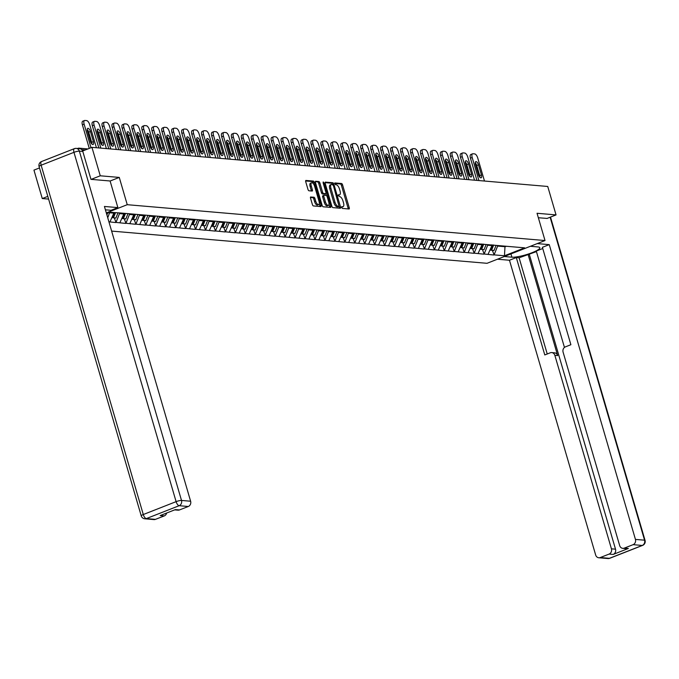 <?xml version="1.0" encoding="UTF-8"?>
<svg xmlns="http://www.w3.org/2000/svg" width="679" height="679" viewBox="0 0 679 679"><rect width="100%" height="100%" fill="white"/><g stroke="black" fill="none" stroke-linecap="round" stroke-linejoin="round"><path stroke-width="1.02" d="M341.656 207.494L342.36 208.428L349.006 208.996A1.35 0.577 68.6 0 0 349.133 208.979A1.35 0.577 68.6 0 0 349.261 207.774L342.555 184.832A1.35 0.577 68.6 0 0 341.554 183.508L334.815 182.948L335.426 184.722L336.283 184.79A4.329 1.842 68.6 0 1 339.483 189.042L340.043 190.952A4.329 1.842 68.6 0 1 339.619 194.805A4.329 1.842 68.6 0 1 339.228 194.865L338.286 194.797L338.193 195.645L339.755 196.647A4.329 1.842 68.6 0 1 342.946 200.899L343.506 202.809A4.329 1.842 68.6 0 1 343.082 206.662A4.329 1.842 68.6 0 1 342.7 206.713L341.749 206.654L341.656 207.494M310.787 196.952A1.35 0.577 68.6 0 0 310.668 196.969A1.35 0.577 68.6 0 0 310.532 198.175L312.416 204.617A1.35 0.577 68.6 0 0 313.418 205.941L320.802 206.577A1.35 0.577 68.6 0 0 320.929 206.56A1.35 0.577 68.6 0 0 321.057 205.355L314.352 182.413A1.35 0.577 68.6 0 0 313.35 181.081L305.966 180.453A1.35 0.577 68.6 0 0 305.839 180.47A1.35 0.577 68.6 0 0 305.711 181.666L307.986 189.449A1.35 0.577 68.6 0 0 308.979 190.774L312.145 191.045A1.35 0.577 68.6 0 0 312.264 191.028A1.35 0.577 68.6 0 0 312.399 189.823L311.271 185.97A3.616 1.536 68.6 0 1 311.627 182.744A3.616 1.536 68.6 0 1 314.615 186.258L319.037 201.357A3.616 1.536 68.6 0 1 318.68 204.583A3.616 1.536 68.6 0 1 315.684 201.069L314.946 198.557A1.35 0.577 68.6 0 0 313.953 197.224L310.566 197.046M119.266 177.423L100.263 175.793L91.945 147.351L547.741 186.47L556.05 214.912L537.047 213.274L545.016 240.544L127.245 204.693L119.266 177.423L110.108 181.021M331.887 206.289A1.35 0.577 68.6 0 0 332.888 207.613L340.272 208.249A1.35 0.577 68.6 0 0 340.4 208.232A1.35 0.577 68.6 0 0 340.527 207.027L333.822 184.085A1.35 0.577 68.6 0 0 332.82 182.753L325.436 182.125A1.35 0.577 68.6 0 0 325.309 182.133A1.35 0.577 68.6 0 0 325.182 183.338L331.887 206.289M330.537 207.409L323.153 206.781A1.35 0.577 68.6 0 1 322.152 205.448L315.446 182.507A1.35 0.577 68.6 0 1 315.574 181.301A1.35 0.577 68.6 0 1 315.701 181.285L318.858 181.556A1.35 0.577 68.6 0 1 319.86 182.889L322.576 192.191A1.35 0.577 68.6 0 0 323.577 193.515L325.674 193.702A1.35 0.577 68.6 0 0 325.793 193.685A1.35 0.577 68.6 0 0 325.928 192.48L323.094 182.787L323.187 181.947L323.976 182.863L330.792 206.187A1.35 0.577 68.6 0 1 330.665 207.392A1.35 0.577 68.6 0 1 330.537 207.409M106.314 212.909L127.245 204.693M111.628 231.089L487.021 263.308L545.016 240.544M106.493 213.537L109.803 212.238L120.514 212.994L524.646 247.843L504.463 255.762L494.1 254.871L497.834 245.543M492.385 250.347L494.1 254.871M493.752 255.007L484.152 254.022L487.887 244.686M482.438 249.49L484.152 254.022M483.804 254.158L474.197 253.165L477.931 243.829M472.491 248.641L474.197 253.165M473.849 253.301L464.249 252.308L467.984 242.98M462.535 247.784L464.249 252.308M463.901 252.444L454.302 251.459L458.036 242.123M452.587 246.927L454.302 251.459M453.954 251.595L444.346 250.602L448.081 241.274M442.64 246.078L444.346 250.602M443.998 250.738L434.399 249.745L438.133 240.417M432.684 245.221L434.399 249.745M434.051 249.889L424.451 248.896L428.186 239.56M422.737 244.372L424.451 248.896M424.103 249.032L414.496 248.039L418.239 238.711M412.79 243.515L414.496 248.039M414.148 248.174L404.548 247.19L408.283 237.854M402.834 242.658L404.548 247.19M404.2 247.326L394.601 246.333L398.335 237.005M392.886 241.809L394.601 246.333M394.253 246.469L384.645 245.475L388.388 236.148M382.939 240.952L384.645 245.475M384.297 245.611L374.698 244.627L378.432 235.29M372.983 240.094L374.698 244.627M374.35 244.763L364.75 243.769L368.485 234.442M363.036 239.246L364.75 243.769M364.402 243.905L354.794 242.921L358.537 233.584M353.088 238.388L354.794 242.921M354.446 243.057L344.847 242.064L348.582 232.727M343.133 237.54L344.847 242.064M344.499 242.199L334.9 241.206L338.634 231.879M333.185 236.682L334.9 241.206M334.552 241.342L324.944 240.358L328.687 231.021M323.238 235.825L324.944 240.358M324.596 240.493L314.997 239.5L318.731 230.173M313.282 234.976L314.997 239.5M314.649 239.636L305.049 238.652L308.784 229.315M303.335 234.119L305.049 238.652M304.701 238.787L295.093 237.794L298.836 228.458M293.387 233.27L295.093 237.794M294.745 237.93L285.146 236.937L288.881 227.609M283.432 232.413L285.146 236.937M284.798 237.073L275.199 236.088L278.933 226.752M273.484 231.556L275.199 236.088M274.851 236.224L265.243 235.231L268.986 225.903M263.537 230.707L265.243 235.231M264.895 235.367L255.296 234.374L259.03 225.046M253.581 229.85L255.296 234.374M254.948 234.518L245.348 233.525L249.083 224.189M243.634 229.001L245.348 233.525M245 233.661L235.392 232.668L239.135 223.34M233.686 228.144L235.392 232.668M235.044 232.804L225.445 231.819L229.179 222.483M223.731 227.287L225.445 231.819M225.097 231.955L215.498 230.962L219.232 221.634M213.783 226.438L215.498 230.962M215.15 231.098L205.55 230.105L209.285 220.777M203.836 225.581L205.55 230.105M205.202 230.24L195.594 229.256L199.329 219.92M193.888 224.724L195.594 229.256M195.246 229.392L185.647 228.399L189.382 219.071M183.933 223.875L185.647 228.399M185.299 228.534L175.7 227.55L179.434 218.214M173.985 223.018L175.7 227.55M175.352 227.686L165.744 226.693L169.478 217.356M164.038 222.169L165.744 226.693M165.396 226.828L155.797 225.835L159.531 216.508M154.082 221.312L155.797 225.835M155.449 225.971L145.849 224.987L149.584 215.65M144.135 220.454L145.849 224.987M145.501 225.122L135.893 224.129L139.628 214.802M134.187 219.606L135.893 224.129M135.545 224.265L125.946 223.272L129.681 213.944M124.232 218.748L125.946 223.272M125.598 223.416L115.999 222.423L119.733 213.087M114.284 217.9L115.999 222.423M115.651 222.559L108.92 221.812M107.732 217.772L109.786 212.247M109.947 212.799L113.834 213.13L113.673 212.569M109.939 221.906L113.834 213.13M119.894 213.656L123.79 213.987L123.57 213.257M119.886 222.754L123.79 213.987M129.85 214.505L133.738 214.844L133.525 214.106M129.833 223.612L133.738 214.844M139.798 215.362L143.685 215.693L143.473 214.963M139.789 224.46L143.685 215.693M149.745 216.219L153.641 216.55L153.42 215.812M149.736 225.318L153.641 216.55M159.701 217.068L163.588 217.407L163.376 216.669M159.684 226.175L163.588 217.407M169.648 217.925L173.535 218.256L173.323 217.526M169.64 227.024L173.535 218.256M179.595 218.774L183.491 219.113L183.271 218.375M179.587 227.881L183.491 219.113M189.543 219.631L193.439 219.962L193.226 219.232M189.534 228.738L193.439 219.962M199.499 220.488L203.386 220.819L203.174 220.089M199.49 229.587L203.386 220.819M209.446 221.337L213.342 221.677L213.121 220.938M209.438 230.444L213.342 221.677M219.393 222.194L223.289 222.525L223.077 221.795M219.385 231.293L223.289 222.525M229.349 223.043L233.237 223.383L233.024 222.644M229.341 232.15L233.237 223.383M239.297 223.9L243.192 224.231L242.972 223.501M239.288 233.007L243.192 224.231M249.244 224.757L253.14 225.088L252.928 224.359M249.235 233.856L253.14 225.088M259.2 225.606L263.087 225.946L262.875 225.207M259.191 234.713L263.087 225.946M269.147 226.463L273.034 226.794L272.822 226.065M269.139 235.562L273.034 226.794M279.094 227.321L282.99 227.652L282.778 226.913M279.086 236.419L282.99 227.652M289.05 228.169L292.938 228.5L292.725 227.771M289.042 237.277L292.938 228.5M298.998 229.027L302.885 229.358L302.673 228.628M298.989 238.125L302.885 229.358M308.945 229.875L312.841 230.215L312.62 229.477M308.937 238.983L312.841 230.215M318.901 230.733L322.788 231.064L322.576 230.334M318.884 239.831L322.788 231.064M328.848 231.59L332.735 231.921L332.523 231.183M328.84 240.689L332.735 231.921M338.796 232.439L342.691 232.778L342.471 232.04M338.787 241.546L342.691 232.778M348.751 233.296L352.639 233.627L352.426 232.897M348.734 242.395L352.639 233.627M358.699 234.145L362.586 234.484L362.374 233.746M358.69 243.252L362.586 234.484M368.646 235.002L372.542 235.333L372.321 234.603M368.638 244.109L372.542 235.333M378.602 235.859L382.489 236.19L382.277 235.46M378.585 244.958L382.489 236.19M388.549 236.708L392.437 237.047L392.224 236.309M388.541 245.815L392.437 237.047M398.497 237.565L402.392 237.896L402.172 237.166M398.488 246.664L402.392 237.896M408.452 238.414L412.34 238.753L412.128 238.015M408.435 247.521L412.34 238.753M418.4 239.271L422.287 239.602L422.075 238.872M418.391 248.378L422.287 239.602M428.347 240.128L432.243 240.459L432.022 239.729M428.339 249.227L432.243 240.459M438.303 240.977L442.19 241.317L441.978 240.578M438.286 250.084L442.19 241.317M448.25 241.834L452.138 242.165L451.925 241.435M448.242 250.933L452.138 242.165M458.198 242.692L462.093 243.023L461.873 242.284M458.189 251.79L462.093 243.023M468.154 243.54L472.041 243.871L471.829 243.141M468.137 252.647L472.041 243.871M478.101 244.398L481.988 244.729L481.776 243.999M478.092 253.496L481.988 244.729M488.048 245.246L491.944 245.586L491.723 244.847M488.04 254.353L491.944 245.586M498.004 246.104L505.176 246.723L506.322 246.265M505.015 246.154L504.463 255.762M546.951 218.485L556.05 214.912M47.81 196.375L42.268 198.548L33.95 170.115L39.492 167.942M100.263 175.793L91.156 179.366M91.945 147.351L82.651 151.001M80.054 148.735A2.062 1.825 -85.1 0 0 78.187 148.268L77.593 148.497M42.268 198.548L48.608 199.1M341.596 207.171A4.329 1.842 68.6 0 0 341.927 207.12L343.082 206.662M338.125 195.323A4.329 1.842 68.6 0 0 338.456 195.263L339.619 194.805M348.208 208.928A1.35 0.577 68.6 0 0 348.106 208.232L341.393 185.291A1.35 0.577 68.6 0 0 340.391 183.958L334.662 183.466M332.642 184.476A1.35 0.577 68.6 0 0 331.658 183.211L325.08 182.643M339.475 208.181A1.35 0.577 68.6 0 0 339.373 207.485L333.355 185.409L331.742 184.399A4.329 1.842 68.6 0 0 331.36 184.45A4.329 1.842 68.6 0 0 330.936 188.312L334.959 202.079A4.329 1.842 68.6 0 0 338.159 206.323L339.067 206.408L338.057 206.798M330.588 184.858A4.329 1.842 68.6 0 0 330.198 184.909A4.329 1.842 68.6 0 0 329.773 188.762L330.936 188.312M337.904 206.857L336.996 206.781A4.329 1.842 68.6 0 1 333.805 202.529L329.773 188.762M315.345 181.811L318.858 181.556M324.74 194.067A1.35 0.577 68.6 0 1 324.638 194.135A1.35 0.577 68.6 0 1 324.52 194.152L322.415 193.973A1.35 0.577 68.6 0 1 321.422 192.641L318.697 183.338A1.35 0.577 68.6 0 0 317.696 182.014M325.835 193.659L326.387 195.552M328.984 204.421L329.638 206.645L330.792 206.187M325.402 201.841A3.616 1.536 68.6 0 0 328.398 205.355A3.616 1.536 68.6 0 0 328.755 202.13L327.193 196.808A1.35 0.577 68.6 0 0 326.2 195.484L324.104 195.306A1.35 0.577 68.6 0 0 323.976 195.323A1.35 0.577 68.6 0 0 323.849 196.52L325.402 201.841L324.239 202.3A3.616 1.536 68.6 0 0 327.236 205.813L328.398 205.355M323.883 195.391L322.941 195.756A1.35 0.577 68.6 0 0 322.822 195.773A1.35 0.577 68.6 0 0 322.686 196.978L323.849 196.52M324.239 202.3L322.686 196.978M329.731 207.341A1.35 0.577 68.6 0 0 329.638 206.645M318.68 204.583L317.526 205.041A3.616 1.536 68.6 0 1 314.53 201.527L313.791 199.015A1.35 0.577 68.6 0 0 312.79 197.682L310.43 197.479M311.627 182.744L310.464 183.203A3.616 1.536 68.6 0 0 310.108 186.428L311.271 185.97M311.338 190.977A1.35 0.577 68.6 0 0 311.237 190.281L310.108 186.428M313.486 183.89L313.189 182.863A1.35 0.577 68.6 0 0 312.187 181.539L305.609 180.97M319.996 206.509A1.35 0.577 68.6 0 0 319.894 205.813L319.266 203.649M484.483 181.038L477.727 157.961A4.133 1.757 68.6 0 0 474.68 153.904L472.957 153.751A4.133 1.757 68.6 0 0 472.584 153.802A4.133 1.757 68.6 0 0 472.185 157.486L470.445 158.165L476.938 180.393M470.445 158.165A4.133 1.757 -111.4 0 1 470.844 154.489L472.584 153.802M475.249 162.799A3.234 1.375 -111.4 0 1 476.743 165.481L479.705 175.615A3.234 1.375 -111.4 0 1 479.951 177.355M472.185 157.486L478.933 180.563M481.445 174.927A3.234 1.375 -111.4 0 1 481.131 177.813A3.234 1.375 -111.4 0 1 478.449 174.673L475.487 164.539A3.234 1.375 -111.4 0 1 475.809 161.661A3.234 1.375 -111.4 0 1 478.483 164.802L481.445 174.927L479.705 175.615M493.692 245.017L491.562 250.271L494.015 250.483L496.086 245.391M490.849 249.923L491.562 250.271M492.869 244.949L490.73 250.203L489.915 250.135M474.528 180.19L467.78 157.112A4.133 1.757 68.6 0 0 464.725 153.047L463.01 152.902A4.133 1.757 68.6 0 0 462.637 152.953A4.133 1.757 68.6 0 0 462.229 156.628L460.489 157.316L466.991 179.545M460.489 157.316A4.133 1.757 -111.4 0 1 460.897 153.632L462.637 152.953M465.302 161.942A3.234 1.375 -111.4 0 1 466.796 164.632L469.758 174.758A3.234 1.375 -111.4 0 1 469.995 176.498M462.229 156.628L468.977 179.714M471.498 174.079A3.234 1.375 -111.4 0 1 471.184 176.956A3.234 1.375 -111.4 0 1 468.502 173.816L465.539 163.69A3.234 1.375 -111.4 0 1 465.853 160.804A3.234 1.375 -111.4 0 1 468.535 163.945L471.498 174.079L469.758 174.758M483.745 244.168L481.615 249.422L484.068 249.634L486.139 244.533M480.893 249.066L481.615 249.422M482.913 244.092L480.783 249.346L479.968 249.278M464.58 179.332L457.833 156.255A4.133 1.757 68.6 0 0 454.777 152.198L453.054 152.045A4.133 1.757 68.6 0 0 452.689 152.096A4.133 1.757 68.6 0 0 452.282 155.78L450.542 156.459L457.043 178.687M450.542 156.459A4.133 1.757 -111.4 0 1 450.949 152.783L452.689 152.096M455.346 161.093A3.234 1.375 -111.4 0 1 456.848 163.775L459.81 173.9A3.234 1.375 -111.4 0 1 460.048 175.649M452.282 155.78L459.029 178.857M461.55 173.221A3.234 1.375 -111.4 0 1 461.228 176.107A3.234 1.375 -111.4 0 1 458.554 172.967L455.592 162.833A3.234 1.375 -111.4 0 1 455.906 159.947A3.234 1.375 -111.4 0 1 458.588 163.096L461.55 173.221L459.81 173.9M473.798 243.311L471.659 248.565L474.12 248.777L476.183 243.685M470.946 248.208L471.659 248.565M472.966 243.243L470.836 248.497L470.012 248.429M454.633 178.484L447.877 155.398A4.133 1.757 68.6 0 0 444.83 151.341L443.107 151.196A4.133 1.757 68.6 0 0 442.733 151.239A4.133 1.757 68.6 0 0 442.335 154.922L440.595 155.61L447.088 177.83M440.595 155.61A4.133 1.757 -111.4 0 1 440.994 151.926L442.733 151.239M445.399 160.236A3.234 1.375 -111.4 0 1 446.892 162.918L449.854 173.052A3.234 1.375 -111.4 0 1 450.101 174.792M442.335 154.922L449.082 178M451.594 172.364A3.234 1.375 -111.4 0 1 451.28 175.25A3.234 1.375 -111.4 0 1 448.598 172.11L445.636 161.984A3.234 1.375 -111.4 0 1 445.959 159.098A3.234 1.375 -111.4 0 1 448.632 162.239L451.594 172.364L449.854 173.052M463.842 242.454L461.712 247.716L464.164 247.92L466.235 242.827M460.999 247.36L461.712 247.716M463.019 242.386L460.88 247.64L460.065 247.572M444.677 177.626L437.93 154.549A4.133 1.757 68.6 0 0 434.874 150.483L433.16 150.339A4.133 1.757 68.6 0 0 432.786 150.39A4.133 1.757 68.6 0 0 432.379 154.074L430.639 154.753L437.14 176.981M430.639 154.753A4.133 1.757 -111.4 0 1 431.046 151.069L432.786 150.39M435.451 159.387A3.234 1.375 -111.4 0 1 436.945 162.069L439.907 172.194A3.234 1.375 -111.4 0 1 440.145 173.943M432.379 154.074L439.126 177.151M441.647 171.515A3.234 1.375 -111.4 0 1 441.333 174.393A3.234 1.375 -111.4 0 1 438.651 171.252L435.689 161.127A3.234 1.375 -111.4 0 1 436.003 158.241A3.234 1.375 -111.4 0 1 438.685 161.381L441.647 171.515L439.907 172.194M453.895 241.605L451.764 246.859L454.217 247.071L456.288 241.97M451.043 246.502L451.764 246.859M453.063 241.529L450.932 246.791L450.118 246.715M434.73 176.769L427.982 153.692A4.133 1.757 68.6 0 0 424.927 149.635L423.204 149.482A4.133 1.757 68.6 0 0 422.839 149.533A4.133 1.757 68.6 0 0 422.431 153.216L420.691 153.895L427.193 176.124M420.691 153.895A4.133 1.757 -111.4 0 1 421.099 150.22L422.839 149.533M425.495 158.53A3.234 1.375 -111.4 0 1 426.998 161.212L429.96 171.346A3.234 1.375 -111.4 0 1 430.197 173.086M422.431 153.216L429.179 176.294M431.7 170.658A3.234 1.375 -111.4 0 1 431.377 173.544A3.234 1.375 -111.4 0 1 428.704 170.404L425.741 160.269A3.234 1.375 -111.4 0 1 426.056 157.392A3.234 1.375 -111.4 0 1 428.738 160.533L431.7 170.658L429.96 171.346M443.947 240.748L441.808 246.002L444.27 246.214L446.332 241.121M441.095 245.654L441.808 246.002M443.115 240.68L440.985 245.934L440.162 245.866M530.392 246.29L538.006 246.944A15.49 2.894 163.7 0 1 539.822 247.716A15.49 2.894 163.7 0 1 529.051 253.802A15.49 2.894 163.7 0 1 511.907 257.18L504.293 256.526M497.452 259.217L509.462 260.244L516.303 257.562L544.787 354.947L550.236 352.808A4.133 3.658 -85.1 0 1 551.73 352.588A4.133 3.658 -85.1 0 1 554.853 355.338L611.431 548.827L615.514 549.175A4.133 3.658 94.9 0 1 613.171 554.437L628.372 548.471A4.133 3.658 94.9 0 1 626.878 548.691L622.796 548.343A4.133 3.658 -85.1 0 0 624.29 548.123L633.1 544.66A4.133 3.658 -85.1 0 0 635.442 539.406L644.566 540.187L550.126 217.238M536.435 251.612L519.112 257.799L516.303 257.562M542.759 248.522L536.274 251.06L564.453 347.427M622.796 548.343A4.133 3.658 -85.1 0 1 619.672 545.593L563.086 352.112A4.133 3.658 -85.1 0 1 565.429 346.85L570.886 344.711L542.402 247.317L549.243 244.635L635.442 539.406M537.242 243.6L549.243 244.635M509.462 260.244L595.661 555.015A4.133 3.658 -85.1 0 0 598.785 557.765A4.133 3.658 -85.1 0 0 600.278 557.544L609.088 554.089A4.133 3.658 -85.1 0 0 611.431 548.827M547.113 218.417L538.354 217.747M528.041 254.294L557.663 355.584L554.853 355.338M529.314 254.404L615.514 549.175M519.112 257.799L547.24 353.988M551.73 352.588L554.531 352.834A4.133 3.658 94.9 0 1 557.663 355.584M105.406 209.811L111.042 210.295L117.883 207.613L104.43 206.458L190.621 501.229A4.133 3.658 94.9 0 1 188.287 506.492L179.468 509.946A4.133 3.658 94.9 0 1 177.974 510.167L174.656 509.887M82.804 151.434L79.358 151.137A4.133 3.658 -85.1 0 0 76.235 148.387L79.672 148.676A4.133 3.658 94.9 0 1 82.804 151.434L90.969 179.349L110.1 180.987L117.883 207.613M166.669 513.018A4.133 3.658 94.9 0 1 164.276 515.913L155.457 519.367A4.133 3.658 94.9 0 1 153.963 519.588L144.848 518.807A4.133 3.658 -85.1 0 0 146.333 518.586L155.457 519.367M179.468 509.946L175.386 509.598L160.193 515.565L164.276 515.913M424.782 175.92L418.026 152.834A4.133 1.757 68.6 0 0 414.979 148.777L413.256 148.633A4.133 1.757 68.6 0 0 412.883 148.684A4.133 1.757 68.6 0 0 412.484 152.359L410.744 153.047L417.237 175.275M410.744 153.047A4.133 1.757 -111.4 0 1 411.143 149.363L412.883 148.684M415.548 157.672A3.234 1.375 -111.4 0 1 417.05 160.363L420.004 170.488A3.234 1.375 -111.4 0 1 420.25 172.228M412.484 152.359L419.232 175.445M421.744 169.801A3.234 1.375 -111.4 0 1 421.43 172.687A3.234 1.375 -111.4 0 1 418.748 169.546L415.786 159.421A3.234 1.375 -111.4 0 1 416.108 156.535A3.234 1.375 -111.4 0 1 418.79 159.675L421.744 169.801L420.004 170.488M433.991 239.891L431.861 245.153L434.314 245.365L436.385 240.264M431.148 244.796L431.861 245.153M433.168 239.823L431.029 245.077L430.214 245.009M414.827 175.063L408.079 151.986A4.133 1.757 68.6 0 0 405.024 147.929L403.309 147.776A4.133 1.757 68.6 0 0 402.936 147.827A4.133 1.757 68.6 0 0 402.528 151.51L400.788 152.189L407.29 174.418M400.788 152.189A4.133 1.757 -111.4 0 1 401.196 148.506L402.936 147.827M405.601 156.824A3.234 1.375 -111.4 0 1 407.094 159.506L410.057 169.631A3.234 1.375 -111.4 0 1 410.294 171.38M402.528 151.51L409.284 174.588M411.797 168.952A3.234 1.375 -111.4 0 1 411.482 171.838A3.234 1.375 -111.4 0 1 408.8 168.698L405.838 158.563A3.234 1.375 -111.4 0 1 406.152 155.678A3.234 1.375 -111.4 0 1 408.834 158.818L411.797 168.952L410.057 169.631M424.044 239.042L421.914 244.296L424.367 244.508L426.437 239.415M421.192 243.939L421.914 244.296M423.212 238.966L421.082 244.228L420.267 244.16M404.879 174.214L398.132 151.128A4.133 1.757 68.6 0 0 395.076 147.071L393.353 146.927A4.133 1.757 68.6 0 0 392.988 146.97A4.133 1.757 68.6 0 0 392.581 150.653L390.841 151.341L397.342 173.561M390.841 151.341A4.133 1.757 -111.4 0 1 391.248 147.657L392.988 146.97M395.645 155.966A3.234 1.375 -111.4 0 1 397.147 158.648L400.109 168.782A3.234 1.375 -111.4 0 1 400.347 170.522M392.581 150.653L399.328 173.731M401.849 168.095A3.234 1.375 -111.4 0 1 401.535 170.981A3.234 1.375 -111.4 0 1 398.853 167.84L395.891 157.715A3.234 1.375 -111.4 0 1 396.205 154.829A3.234 1.375 -111.4 0 1 398.887 157.969L401.849 168.095L400.109 168.782M414.097 238.185L411.958 243.447L414.419 243.651L416.482 238.558M411.245 243.09L411.958 243.447M413.265 238.117L411.135 243.371L410.311 243.303M394.932 173.357L388.176 150.28A4.133 1.757 68.6 0 0 385.129 146.214L383.406 146.07A4.133 1.757 68.6 0 0 383.032 146.121A4.133 1.757 68.6 0 0 382.633 149.804L380.894 150.483L387.386 172.712M380.894 150.483A4.133 1.757 -111.4 0 1 381.292 146.8L383.032 146.121M385.697 155.118A3.234 1.375 -111.4 0 1 387.2 157.8L390.162 167.925A3.234 1.375 -111.4 0 1 390.4 169.674M382.633 149.804L389.381 172.882M391.902 167.246A3.234 1.375 -111.4 0 1 391.579 170.123A3.234 1.375 -111.4 0 1 388.897 166.983L385.935 156.857A3.234 1.375 -111.4 0 1 386.258 153.972A3.234 1.375 -111.4 0 1 388.94 157.112L391.902 167.246L390.162 167.925M404.141 237.336L402.01 242.59L404.463 242.802L406.534 237.701M401.297 242.233L402.01 242.59M403.318 237.26L401.179 242.522L400.364 242.445M384.976 172.5L378.228 149.422A4.133 1.757 68.6 0 0 375.181 145.365L373.458 145.213A4.133 1.757 68.6 0 0 373.085 145.264A4.133 1.757 68.6 0 0 372.678 148.947L370.938 149.626L377.439 171.855M370.938 149.626A4.133 1.757 -111.4 0 1 371.345 145.951L373.085 145.264M375.75 154.26A3.234 1.375 -111.4 0 1 377.244 156.942L380.206 167.068A3.234 1.375 -111.4 0 1 380.444 168.816M372.678 148.947L379.434 172.025M381.946 166.389A3.234 1.375 -111.4 0 1 381.632 169.275A3.234 1.375 -111.4 0 1 378.95 166.134L375.988 156A3.234 1.375 -111.4 0 1 376.302 153.123A3.234 1.375 -111.4 0 1 378.984 156.263L381.946 166.389L380.206 167.068M394.193 236.479L392.063 241.732L394.516 241.945L396.587 236.852M391.342 241.384L392.063 241.732M393.362 236.411L391.231 241.665L390.417 241.597M375.029 171.651L368.281 148.565A4.133 1.757 68.6 0 0 365.226 144.508L363.503 144.364A4.133 1.757 68.6 0 0 363.138 144.415A4.133 1.757 68.6 0 0 362.73 148.09L360.99 148.777L367.492 170.998M360.99 148.777A4.133 1.757 -111.4 0 1 361.398 145.094L363.138 144.415M365.794 153.403A3.234 1.375 -111.4 0 1 367.297 156.085L370.259 166.219A3.234 1.375 -111.4 0 1 370.496 167.959M362.73 148.09L369.478 171.176M371.999 165.532A3.234 1.375 -111.4 0 1 371.685 168.417A3.234 1.375 -111.4 0 1 369.003 165.277L366.04 155.151A3.234 1.375 -111.4 0 1 366.354 152.266A3.234 1.375 -111.4 0 1 369.036 155.406L371.999 165.532L370.259 166.219M384.246 235.621L382.107 240.884L384.569 241.096L386.631 235.995M381.394 240.527L382.107 240.884M383.414 235.554L381.284 240.807L380.469 240.739M365.081 170.794L358.334 147.716A4.133 1.757 68.6 0 0 355.278 143.651L353.555 143.507A4.133 1.757 68.6 0 0 353.182 143.558A4.133 1.757 68.6 0 0 352.783 147.241L351.043 147.92L357.536 170.149M351.043 147.92A4.133 1.757 -111.4 0 1 351.442 144.237L353.182 143.558M355.847 152.554A3.234 1.375 -111.4 0 1 357.349 155.236L360.311 165.362A3.234 1.375 -111.4 0 1 360.549 167.11M352.783 147.241L359.531 170.319M362.051 164.683A3.234 1.375 -111.4 0 1 361.729 167.569A3.234 1.375 -111.4 0 1 359.047 164.42L356.085 154.294A3.234 1.375 -111.4 0 1 356.407 151.409A3.234 1.375 -111.4 0 1 359.089 154.549L362.051 164.683L360.311 165.362M374.29 234.773L372.16 240.026L374.613 240.239L376.684 235.146M371.447 239.67L372.16 240.026M373.467 234.696L371.328 239.959L370.513 239.882M355.125 169.937L348.378 146.859A4.133 1.757 68.6 0 0 345.331 142.802L343.608 142.649A4.133 1.757 68.6 0 0 343.234 142.7A4.133 1.757 68.6 0 0 342.827 146.384L341.087 147.071L347.589 169.292M341.087 147.071A4.133 1.757 -111.4 0 1 341.495 143.388L343.234 142.7M345.9 151.697A3.234 1.375 -111.4 0 1 347.393 154.379L350.356 164.513A3.234 1.375 -111.4 0 1 350.593 166.253M342.827 146.384L349.583 169.461M352.095 163.826A3.234 1.375 -111.4 0 1 351.781 166.711A3.234 1.375 -111.4 0 1 349.099 163.571L346.137 153.446A3.234 1.375 -111.4 0 1 346.451 150.56A3.234 1.375 -111.4 0 1 349.133 153.7L352.095 163.826L350.356 164.513M364.343 233.916L362.213 239.178L364.665 239.381L366.736 234.289M361.5 238.821L362.213 239.178M363.511 233.848L361.381 239.101L360.566 239.033M345.178 169.088L338.431 146.01A4.133 1.757 68.6 0 0 335.375 141.945L333.652 141.801A4.133 1.757 68.6 0 0 333.287 141.852A4.133 1.757 68.6 0 0 332.88 145.527L331.14 146.214L337.641 168.443M331.14 146.214A4.133 1.757 -111.4 0 1 331.547 142.531L333.287 141.852M335.944 150.84A3.234 1.375 -111.4 0 1 337.446 153.53L340.408 163.656A3.234 1.375 -111.4 0 1 340.646 165.396M332.88 145.527L339.627 168.613M342.148 162.977A3.234 1.375 -111.4 0 1 341.834 165.854A3.234 1.375 -111.4 0 1 339.152 162.714L336.19 152.588A3.234 1.375 -111.4 0 1 336.504 149.703A3.234 1.375 -111.4 0 1 339.186 152.843L342.148 162.977L340.408 163.656M354.396 233.067L352.257 238.321L354.718 238.533L356.781 233.432M351.544 237.964L352.257 238.321M353.564 232.99L351.433 238.253L350.619 238.176M335.231 168.231L328.483 145.153A4.133 1.757 68.6 0 0 325.428 141.096L323.705 140.943A4.133 1.757 68.6 0 0 323.331 140.994A4.133 1.757 68.6 0 0 322.932 144.678L321.192 145.357L327.694 167.586M321.192 145.357A4.133 1.757 -111.4 0 1 321.591 141.682L323.331 140.994M325.996 149.991A3.234 1.375 -111.4 0 1 327.499 152.673L330.461 162.799A3.234 1.375 -111.4 0 1 330.698 164.547M322.932 144.678L329.68 167.755M332.201 162.12A3.234 1.375 -111.4 0 1 331.878 165.005A3.234 1.375 -111.4 0 1 329.196 161.865L326.234 151.731A3.234 1.375 -111.4 0 1 326.557 148.854A3.234 1.375 -111.4 0 1 329.239 151.994L332.201 162.12L330.461 162.799M344.44 232.21L342.309 237.463L344.762 237.675L346.833 232.583M341.596 237.107L342.309 237.463M343.616 232.142L341.478 237.395L340.663 237.327M325.275 167.382L318.527 144.296A4.133 1.757 68.6 0 0 315.48 140.239L313.757 140.095A4.133 1.757 68.6 0 0 313.384 140.137A4.133 1.757 68.6 0 0 312.977 143.821L311.237 144.508L317.738 166.728M311.237 144.508A4.133 1.757 -111.4 0 1 311.644 140.825L313.384 140.137M316.049 149.134A3.234 1.375 -111.4 0 1 317.543 151.816L320.505 161.95A3.234 1.375 -111.4 0 1 320.751 163.69M312.977 143.821L319.733 166.907M322.245 161.262A3.234 1.375 -111.4 0 1 321.931 164.148A3.234 1.375 -111.4 0 1 319.249 161.008L316.287 150.882A3.234 1.375 -111.4 0 1 316.601 147.997A3.234 1.375 -111.4 0 1 319.283 151.137L322.245 161.262L320.505 161.95M334.492 231.352L332.362 236.615L334.815 236.827L336.886 231.726M331.649 236.258L332.362 236.615M333.661 231.284L331.53 236.538L330.715 236.47M315.328 166.525L308.58 143.447A4.133 1.757 68.6 0 0 305.525 139.382L303.802 139.237A4.133 1.757 68.6 0 0 303.437 139.288A4.133 1.757 68.6 0 0 303.029 142.972L301.289 143.651L307.791 165.88M301.289 143.651A4.133 1.757 -111.4 0 1 301.697 139.967L303.437 139.288M306.093 148.285A3.234 1.375 -111.4 0 1 307.595 150.967L310.558 161.093A3.234 1.375 -111.4 0 1 310.795 162.841M303.029 142.972L309.777 166.049M312.298 160.414A3.234 1.375 -111.4 0 1 311.984 163.299A3.234 1.375 -111.4 0 1 309.301 160.151L306.339 150.025A3.234 1.375 -111.4 0 1 306.653 147.139A3.234 1.375 -111.4 0 1 309.335 150.28L312.298 160.414L310.558 161.093M324.545 230.504L322.406 235.757L324.868 235.969L326.93 230.877M321.693 235.401L322.406 235.757M323.713 230.427L321.583 235.689L320.768 235.613M305.38 165.668L298.633 142.59A4.133 1.757 68.6 0 0 295.577 138.533L293.854 138.38A4.133 1.757 68.6 0 0 293.481 138.431A4.133 1.757 68.6 0 0 293.082 142.115L291.342 142.794L297.843 165.022M291.342 142.794A4.133 1.757 -111.4 0 1 291.741 139.119L293.481 138.431M296.146 147.428A3.234 1.375 -111.4 0 1 297.648 150.11L300.61 160.244A3.234 1.375 -111.4 0 1 300.848 161.984M293.082 142.115L299.829 165.192M302.35 159.557A3.234 1.375 -111.4 0 1 302.028 162.442A3.234 1.375 -111.4 0 1 299.346 159.302L296.383 149.168A3.234 1.375 -111.4 0 1 296.706 146.291A3.234 1.375 -111.4 0 1 299.388 149.431L302.35 159.557L300.61 160.244M314.589 229.646L312.459 234.9L314.912 235.112L316.983 230.02M311.746 234.552L312.459 234.9M313.766 229.578L311.627 234.832L310.812 234.764M295.424 164.819L288.677 141.741A4.133 1.757 68.6 0 0 285.63 137.676L283.907 137.531A4.133 1.757 68.6 0 0 283.533 137.582A4.133 1.757 68.6 0 0 283.126 141.257L281.386 141.945L287.888 164.174M281.386 141.945A4.133 1.757 -111.4 0 1 281.793 138.261L283.533 137.582M286.198 146.571A3.234 1.375 -111.4 0 1 287.692 149.261L290.654 159.387A3.234 1.375 -111.4 0 1 290.901 161.127M283.126 141.257L289.882 164.343M292.394 158.708A3.234 1.375 -111.4 0 1 292.08 161.585A3.234 1.375 -111.4 0 1 289.398 158.445L286.436 148.319A3.234 1.375 -111.4 0 1 286.75 145.433A3.234 1.375 -111.4 0 1 289.432 148.574L292.394 158.708L290.654 159.387M304.642 228.798L302.511 234.051L304.964 234.263L307.035 229.162M301.799 233.695L302.511 234.051M303.81 228.721L301.68 233.975L300.865 233.907M285.477 163.962L278.729 140.884A4.133 1.757 68.6 0 0 275.674 136.827L273.951 136.674A4.133 1.757 68.6 0 0 273.586 136.725A4.133 1.757 68.6 0 0 273.179 140.409L271.439 141.088L277.94 163.316M271.439 141.088A4.133 1.757 -111.4 0 1 271.846 137.404L273.586 136.725M276.251 145.722A3.234 1.375 -111.4 0 1 277.745 148.404L280.707 158.53A3.234 1.375 -111.4 0 1 280.945 160.278M273.179 140.409L279.926 163.486M282.447 157.851A3.234 1.375 -111.4 0 1 282.133 160.736A3.234 1.375 -111.4 0 1 279.451 157.596L276.489 147.462A3.234 1.375 -111.4 0 1 276.803 144.576A3.234 1.375 -111.4 0 1 279.485 147.725L282.447 157.851L280.707 158.53M294.694 227.94L292.556 233.194L295.017 233.406L297.079 228.314M291.843 232.838L292.556 233.194M293.863 227.872L291.732 233.126L290.918 233.058M275.53 163.113L268.782 140.027A4.133 1.757 68.6 0 0 265.727 135.97L264.004 135.825A4.133 1.757 68.6 0 0 263.63 135.868A4.133 1.757 68.6 0 0 263.231 139.551L261.491 140.239L267.993 162.459M261.491 140.239A4.133 1.757 -111.4 0 1 261.89 136.555L263.63 135.868M266.295 144.865A3.234 1.375 -111.4 0 1 267.798 147.547L270.76 157.681A3.234 1.375 -111.4 0 1 270.997 159.421M263.231 139.551L269.979 162.629M272.5 156.993A3.234 1.375 -111.4 0 1 272.177 159.879A3.234 1.375 -111.4 0 1 269.495 156.739L266.533 146.613A3.234 1.375 -111.4 0 1 266.855 143.727A3.234 1.375 -111.4 0 1 269.538 146.868L272.5 156.993L270.76 157.681M284.739 227.083L282.608 232.345L285.061 232.549L287.132 227.457M281.895 231.989L282.608 232.345M283.915 227.015L281.777 232.269L280.962 232.201M265.574 162.256L258.826 139.178A4.133 1.757 68.6 0 0 255.779 135.113L254.056 134.968A4.133 1.757 68.6 0 0 253.683 135.019A4.133 1.757 68.6 0 0 253.275 138.703L251.536 139.382L258.037 161.61M251.536 139.382A4.133 1.757 -111.4 0 1 251.943 135.698L253.683 135.019M256.348 144.016A3.234 1.375 -111.4 0 1 257.842 146.698L260.804 156.824A3.234 1.375 -111.4 0 1 261.05 158.572M253.275 138.703L260.032 161.78M262.544 156.145A3.234 1.375 -111.4 0 1 262.23 159.022A3.234 1.375 -111.4 0 1 259.548 155.881L256.586 145.756A3.234 1.375 -111.4 0 1 256.9 142.87A3.234 1.375 -111.4 0 1 259.582 146.01L262.544 156.145L260.804 156.824M274.791 226.234L272.661 231.488L275.114 231.7L277.185 226.599M271.948 231.132L272.661 231.488M273.96 226.158L271.829 231.42L271.014 231.344M255.627 161.398L248.879 138.321A4.133 1.757 68.6 0 0 245.823 134.264L244.101 134.111A4.133 1.757 68.6 0 0 243.736 134.162A4.133 1.757 68.6 0 0 243.328 137.845L241.588 138.524L248.09 160.753M241.588 138.524A4.133 1.757 -111.4 0 1 241.996 134.849L243.736 134.162M246.401 143.159A3.234 1.375 -111.4 0 1 247.894 145.841L250.857 155.975A3.234 1.375 -111.4 0 1 251.094 157.715M243.328 137.845L250.076 160.923M252.596 155.287A3.234 1.375 -111.4 0 1 252.282 158.173A3.234 1.375 -111.4 0 1 249.6 155.033L246.638 144.899A3.234 1.375 -111.4 0 1 246.952 142.021A3.234 1.375 -111.4 0 1 249.634 145.162L252.596 155.287L250.857 155.975M264.844 225.377L262.705 230.631L265.166 230.843L267.229 225.751M261.992 230.283L262.705 230.631M264.012 225.309L261.882 230.563L261.067 230.495M245.679 160.55L238.932 137.464A4.133 1.757 68.6 0 0 235.876 133.407L234.153 133.262A4.133 1.757 68.6 0 0 233.78 133.313A4.133 1.757 68.6 0 0 233.381 136.988L231.641 137.676L238.142 159.905M231.641 137.676A4.133 1.757 -111.4 0 1 232.04 133.992L233.78 133.313M236.445 142.301A3.234 1.375 -111.4 0 1 237.947 144.992L240.909 155.118A3.234 1.375 -111.4 0 1 241.147 156.857M233.381 136.988L240.128 160.074M242.649 154.43A3.234 1.375 -111.4 0 1 242.327 157.316A3.234 1.375 -111.4 0 1 239.645 154.175L236.682 144.05A3.234 1.375 -111.4 0 1 237.005 141.164A3.234 1.375 -111.4 0 1 239.687 144.304L242.649 154.43L240.909 155.118M254.888 224.52L252.758 229.782L255.211 229.994L257.282 224.893M252.045 229.426L252.758 229.782M254.065 224.452L251.926 229.706L251.111 229.638M235.723 159.692L228.976 136.615A4.133 1.757 68.6 0 0 225.929 132.558L224.206 132.405A4.133 1.757 68.6 0 0 223.832 132.456A4.133 1.757 68.6 0 0 223.433 136.139L221.694 136.819L228.186 159.047M221.694 136.819A4.133 1.757 -111.4 0 1 222.092 133.135L223.832 132.456M226.497 141.453A3.234 1.375 -111.4 0 1 227.991 144.135L230.953 154.26A3.234 1.375 -111.4 0 1 231.199 156.009M223.433 136.139L230.181 159.217M232.693 153.581A3.234 1.375 -111.4 0 1 232.379 156.467A3.234 1.375 -111.4 0 1 229.697 153.327L226.735 143.193A3.234 1.375 -111.4 0 1 227.049 140.307A3.234 1.375 -111.4 0 1 229.731 143.447L232.693 153.581L230.953 154.26M244.941 223.671L242.81 228.925L245.263 229.137L247.334 224.045M242.097 228.568L242.81 228.925M244.109 223.595L241.979 228.857L241.164 228.789M225.776 158.844L219.028 135.758A4.133 1.757 68.6 0 0 215.973 131.701L214.25 131.556A4.133 1.757 68.6 0 0 213.885 131.599A4.133 1.757 68.6 0 0 213.478 135.282L211.738 135.97L218.239 158.19M211.738 135.97A4.133 1.757 -111.4 0 1 212.145 132.286L213.885 131.599M216.55 140.595A3.234 1.375 -111.4 0 1 218.044 143.277L221.006 153.412A3.234 1.375 -111.4 0 1 221.244 155.151M213.478 135.282L220.225 158.36M222.746 152.724A3.234 1.375 -111.4 0 1 222.432 155.61A3.234 1.375 -111.4 0 1 219.75 152.469L216.788 142.344A3.234 1.375 -111.4 0 1 217.102 139.458A3.234 1.375 -111.4 0 1 219.784 142.598L222.746 152.724L221.006 153.412M234.993 222.814L232.855 228.076L235.316 228.28L237.378 223.187M232.142 227.72L232.855 228.076M234.162 222.746L232.031 228L231.216 227.932M215.829 157.986L209.081 134.909A4.133 1.757 68.6 0 0 206.026 130.843L204.303 130.699A4.133 1.757 68.6 0 0 203.929 130.75A4.133 1.757 68.6 0 0 203.53 134.434L201.79 135.113L208.292 157.341M201.79 135.113A4.133 1.757 -111.4 0 1 202.198 131.429L203.929 130.75M206.594 139.747A3.234 1.375 -111.4 0 1 208.097 142.429L211.059 152.554A3.234 1.375 -111.4 0 1 211.296 154.303M203.53 134.434L210.278 157.511M212.799 151.875A3.234 1.375 -111.4 0 1 212.476 154.753A3.234 1.375 -111.4 0 1 209.794 151.612L206.84 141.487A3.234 1.375 -111.4 0 1 207.154 138.601A3.234 1.375 -111.4 0 1 209.836 141.741L212.799 151.875L211.059 152.554M225.038 221.965L222.907 227.219L225.36 227.431L227.431 222.33M222.194 226.862L222.907 227.219M224.214 221.889L222.075 227.151L221.261 227.075M205.881 157.129L199.125 134.052A4.133 1.757 68.6 0 0 196.078 129.995L194.355 129.842A4.133 1.757 68.6 0 0 193.982 129.893A4.133 1.757 68.6 0 0 193.583 133.576L191.843 134.255L198.336 156.484M191.843 134.255A4.133 1.757 -111.4 0 1 192.242 130.58L193.982 129.893M196.647 138.889A3.234 1.375 -111.4 0 1 198.141 141.572L201.103 151.697A3.234 1.375 -111.4 0 1 201.349 153.446M193.583 133.576L200.33 156.654M202.843 151.018A3.234 1.375 -111.4 0 1 202.529 153.904A3.234 1.375 -111.4 0 1 199.847 150.763L196.885 140.629A3.234 1.375 -111.4 0 1 197.207 137.752A3.234 1.375 -111.4 0 1 199.881 140.893L202.843 151.018L201.103 151.697M215.09 221.108L212.96 226.362L215.413 226.574L217.484 221.481M212.247 226.014L212.96 226.362M214.258 221.04L212.128 226.294L211.313 226.226M195.925 156.28L189.178 133.194A4.133 1.757 68.6 0 0 186.122 129.137L184.399 128.993A4.133 1.757 68.6 0 0 184.034 129.044A4.133 1.757 68.6 0 0 183.627 132.719L181.887 133.407L188.389 155.627M181.887 133.407A4.133 1.757 -111.4 0 1 182.295 129.723L184.034 129.044M186.7 138.032A3.234 1.375 -111.4 0 1 188.193 140.714L191.155 150.848A3.234 1.375 -111.4 0 1 191.393 152.588M183.627 132.719L190.375 155.805M192.895 150.161A3.234 1.375 -111.4 0 1 192.581 153.047A3.234 1.375 -111.4 0 1 189.899 149.906L186.937 139.781A3.234 1.375 -111.4 0 1 187.251 136.895A3.234 1.375 -111.4 0 1 189.933 140.035L192.895 150.161L191.155 150.848M205.143 220.251L203.004 225.513L205.465 225.725L207.528 220.624M202.291 225.156L203.004 225.513M204.311 220.183L202.181 225.436L201.366 225.369M185.978 155.423L179.231 132.346A4.133 1.757 68.6 0 0 176.175 128.28L174.452 128.136A4.133 1.757 68.6 0 0 174.087 128.187A4.133 1.757 68.6 0 0 173.68 131.87L171.94 132.549L178.441 154.778M171.94 132.549A4.133 1.757 -111.4 0 1 172.347 128.866L174.087 128.187M176.744 137.183A3.234 1.375 -111.4 0 1 178.246 139.866L181.208 149.991A3.234 1.375 -111.4 0 1 181.446 151.74M173.68 131.87L180.427 154.948M182.948 149.312A3.234 1.375 -111.4 0 1 182.626 152.198A3.234 1.375 -111.4 0 1 179.952 149.049L176.99 138.923A3.234 1.375 -111.4 0 1 177.304 136.038A3.234 1.375 -111.4 0 1 179.986 139.178L182.948 149.312L181.208 149.991M195.196 219.402L193.057 224.656L195.51 224.868L197.581 219.775M192.344 224.299L193.057 224.656M194.364 219.325L192.225 224.588L191.41 224.511M176.031 154.566L169.275 131.488A4.133 1.757 68.6 0 0 166.228 127.431L164.505 127.279A4.133 1.757 68.6 0 0 164.131 127.329A4.133 1.757 68.6 0 0 163.732 131.013L161.992 131.701L168.485 153.921M161.992 131.701A4.133 1.757 -111.4 0 1 162.391 128.017L164.131 127.329M166.796 136.326A3.234 1.375 -111.4 0 1 168.29 139.008L171.252 149.142A3.234 1.375 -111.4 0 1 171.498 150.882M163.732 131.013L170.48 154.091M172.992 148.455A3.234 1.375 -111.4 0 1 172.678 151.341A3.234 1.375 -111.4 0 1 169.996 148.2L167.034 138.075A3.234 1.375 -111.4 0 1 167.357 135.189A3.234 1.375 -111.4 0 1 170.03 138.329L172.992 148.455L171.252 149.142M185.24 218.545L183.109 223.807L185.562 224.011L187.633 218.918M182.396 223.45L183.109 223.807M184.416 218.477L182.278 223.731L181.463 223.663M166.075 153.717L159.327 130.64A4.133 1.757 68.6 0 0 156.272 126.574L154.549 126.43A4.133 1.757 68.6 0 0 154.184 126.481A4.133 1.757 68.6 0 0 153.777 130.156L152.037 130.843L158.538 153.072M152.037 130.843A4.133 1.757 -111.4 0 1 152.444 127.16L154.184 126.481M156.849 135.469A3.234 1.375 -111.4 0 1 158.343 138.16L161.305 148.285A3.234 1.375 -111.4 0 1 161.543 150.025M153.777 130.156L160.524 153.242M163.045 147.606A3.234 1.375 -111.4 0 1 162.731 150.483A3.234 1.375 -111.4 0 1 160.049 147.343L157.087 137.217A3.234 1.375 -111.4 0 1 157.401 134.332A3.234 1.375 -111.4 0 1 160.083 137.472L163.045 147.606L161.305 148.285M175.292 217.696L173.153 222.95L175.615 223.162L177.686 218.061M172.441 222.593L173.153 222.95M174.461 217.619L172.33 222.882L171.515 222.805M156.128 152.86L149.38 129.782A4.133 1.757 68.6 0 0 146.325 125.725L144.602 125.573A4.133 1.757 68.6 0 0 144.237 125.623A4.133 1.757 68.6 0 0 143.829 129.307L142.089 129.986L148.591 152.215M142.089 129.986A4.133 1.757 -111.4 0 1 142.497 126.311L144.237 125.623M146.893 134.62A3.234 1.375 -111.4 0 1 148.395 137.302L151.358 147.428A3.234 1.375 -111.4 0 1 151.595 149.176M143.829 129.307L150.577 152.385M153.098 146.749A3.234 1.375 -111.4 0 1 152.775 149.635A3.234 1.375 -111.4 0 1 150.101 146.494L147.139 136.36A3.234 1.375 -111.4 0 1 147.453 133.483A3.234 1.375 -111.4 0 1 150.135 136.623L153.098 146.749L151.358 147.428M165.345 216.839L163.206 222.092L165.659 222.305L167.73 217.212M162.493 221.736L163.206 222.092M164.513 216.771L162.374 222.025L161.56 221.957M146.18 152.011L139.424 128.925A4.133 1.757 68.6 0 0 136.377 124.868L134.654 124.724A4.133 1.757 68.6 0 0 134.281 124.766A4.133 1.757 68.6 0 0 133.882 128.45L132.142 129.137L138.635 151.358M132.142 129.137A4.133 1.757 -111.4 0 1 132.541 125.454L134.281 124.766M136.946 133.763A3.234 1.375 -111.4 0 1 138.44 136.445L141.402 146.579A3.234 1.375 -111.4 0 1 141.648 148.319M133.882 128.45L140.629 151.536M143.142 145.892A3.234 1.375 -111.4 0 1 142.828 148.777A3.234 1.375 -111.4 0 1 140.146 145.637L137.183 135.511A3.234 1.375 -111.4 0 1 137.506 132.626A3.234 1.375 -111.4 0 1 140.18 135.766L143.142 145.892L141.402 146.579M155.389 215.981L153.259 221.244L155.712 221.456L157.783 216.355M152.546 220.887L153.259 221.244M154.566 215.914L152.427 221.167L151.612 221.099M136.224 151.154L129.477 128.076A4.133 1.757 68.6 0 0 126.421 124.011L124.707 123.867A4.133 1.757 68.6 0 0 124.333 123.918A4.133 1.757 68.6 0 0 123.926 127.601L122.186 128.28L128.687 150.509M122.186 128.28A4.133 1.757 -111.4 0 1 122.593 124.597L124.333 123.918M126.998 132.914A3.234 1.375 -111.4 0 1 128.492 135.596L131.454 145.722A3.234 1.375 -111.4 0 1 131.692 147.47M123.926 127.601L130.674 150.679M133.194 145.043A3.234 1.375 -111.4 0 1 132.88 147.929A3.234 1.375 -111.4 0 1 130.198 144.78L127.236 134.654A3.234 1.375 -111.4 0 1 127.55 131.768A3.234 1.375 -111.4 0 1 130.232 134.909L133.194 145.043L131.454 145.722M145.442 215.133L143.311 220.386L145.764 220.599L147.835 215.506M142.59 220.03L143.311 220.386M144.61 215.056L142.48 220.319L141.665 220.242M126.277 150.297L119.529 127.219A4.133 1.757 68.6 0 0 116.474 123.162L114.751 123.009A4.133 1.757 68.6 0 0 114.386 123.06A4.133 1.757 68.6 0 0 113.979 126.744L112.239 127.423L118.74 149.652M112.239 127.423A4.133 1.757 -111.4 0 1 112.646 123.748L114.386 123.06M117.043 132.057A3.234 1.375 -111.4 0 1 118.545 134.739L121.507 144.873A3.234 1.375 -111.4 0 1 121.745 146.613M113.979 126.744L120.726 149.821M123.247 144.186A3.234 1.375 -111.4 0 1 122.924 147.071A3.234 1.375 -111.4 0 1 120.251 143.931L117.289 133.797A3.234 1.375 -111.4 0 1 117.603 130.92A3.234 1.375 -111.4 0 1 120.285 134.06L123.247 144.186L121.507 144.873M135.494 214.275L133.356 219.529L135.817 219.741L137.879 214.649M132.643 219.181L133.356 219.529M134.663 214.208L132.532 219.461L131.709 219.393M116.33 149.448L109.574 126.37A4.133 1.757 68.6 0 0 106.527 122.305L104.804 122.161A4.133 1.757 68.6 0 0 104.43 122.212A4.133 1.757 68.6 0 0 104.031 125.887L102.291 126.574L108.784 148.803M102.291 126.574A4.133 1.757 -111.4 0 1 102.69 122.891L104.43 122.212M107.095 131.2A3.234 1.375 -111.4 0 1 108.589 133.89L111.551 144.016A3.234 1.375 -111.4 0 1 111.797 145.756M104.031 125.887L110.779 148.973M113.291 143.337A3.234 1.375 -111.4 0 1 112.977 146.214A3.234 1.375 -111.4 0 1 110.295 143.074L107.333 132.948A3.234 1.375 -111.4 0 1 107.655 130.062A3.234 1.375 -111.4 0 1 110.329 133.203L113.291 143.337L111.551 144.016M125.539 213.427L123.408 218.68L125.861 218.893L127.932 213.792M122.695 218.324L123.408 218.68M124.715 213.35L122.576 218.604L121.762 218.536M106.374 148.591L99.626 125.513A4.133 1.757 68.6 0 0 96.571 121.456L94.856 121.303A4.133 1.757 68.6 0 0 94.483 121.354A4.133 1.757 68.6 0 0 94.075 125.038L92.336 125.717L98.837 147.946M92.336 125.717A4.133 1.757 -111.4 0 1 92.743 122.033L94.483 121.354M97.148 130.351A3.234 1.375 -111.4 0 1 98.642 133.033L101.604 143.159A3.234 1.375 -111.4 0 1 101.842 144.907M94.075 125.038L100.823 148.115M103.344 142.48A3.234 1.375 -111.4 0 1 103.03 145.365A3.234 1.375 -111.4 0 1 100.348 142.225L97.386 132.091A3.234 1.375 -111.4 0 1 97.7 129.205A3.234 1.375 -111.4 0 1 100.382 132.354L103.344 142.48L101.604 143.159M115.523 212.731L113.461 217.823L115.914 218.035L117.985 212.943M112.739 217.467L113.461 217.823M114.7 212.654L112.629 217.755L111.814 217.687M96.426 147.742L89.679 124.656A4.133 1.757 68.6 0 0 86.623 120.599L84.9 120.455A4.133 1.757 68.6 0 0 84.535 120.497A4.133 1.757 68.6 0 0 84.128 124.181L82.388 124.868L89.272 148.404M82.388 124.868A4.133 1.757 -111.4 0 1 82.796 121.185L84.535 120.497M87.192 129.494A3.234 1.375 -111.4 0 1 88.694 132.176L91.657 142.31A3.234 1.375 -111.4 0 1 91.894 144.05M84.128 124.181L91.011 147.725M93.396 141.622A3.234 1.375 -111.4 0 1 93.074 144.508A3.234 1.375 -111.4 0 1 90.4 141.368L87.438 131.242A3.234 1.375 -111.4 0 1 87.752 128.356A3.234 1.375 -111.4 0 1 90.434 131.497L93.396 141.622L91.657 142.31M107.621 213.096L106.892 214.887M85.333 149.949L81.735 149.643M341.588 207.146L342.7 206.713M338.125 195.297L339.228 194.865M340.391 183.958L341.554 183.508M341.393 185.291L342.555 184.832M348.106 208.232L349.261 207.774M331.658 183.211L332.82 182.753M332.744 184.501L333.822 184.085M339.373 207.485L340.527 207.027M333.805 202.529L334.959 202.079M336.996 206.781L338.159 206.323M318.697 183.338L319.86 182.889M321.422 192.641L322.576 192.191M322.415 193.973L323.577 193.515M324.52 194.152L325.674 193.702M323.204 183.169L323.976 182.863M312.79 197.682L313.953 197.224M313.791 199.015L314.946 198.557M314.53 201.527L315.684 201.069M311.237 190.281L312.399 189.823M312.187 181.539L313.35 181.081M313.189 182.863L314.352 182.413M319.894 205.813L321.057 205.355M476.743 165.481L478.483 164.802M466.796 164.632L468.535 163.945M456.848 163.775L458.588 163.096M446.892 162.918L448.632 162.239M436.945 162.069L438.685 161.381M426.998 161.212L428.738 160.533M624.29 548.123L628.372 548.471M613.171 554.437L609.088 554.089M600.278 557.544L609.394 558.325L642.224 545.449L633.1 544.66M510.947 253.921L511.907 257.18M609.394 558.325A4.133 3.658 94.9 0 1 607.909 558.545A4.133 4.133 0 0 0 609.767 558.282A4.133 1.757 -111.4 0 1 609.394 558.325M642.224 545.449A4.133 1.757 68.6 0 0 642.597 545.398A4.133 4.133 0 0 0 645.05 540.391A4.133 0.772 -16.3 0 0 644.566 540.187A4.133 3.658 94.9 0 1 642.224 545.449M610.073 558.062A4.133 1.757 -111.4 0 1 609.767 558.282L642.597 545.398M41.911 161.483A4.133 1.757 68.6 0 0 41.546 161.534L74.367 148.65A4.133 1.757 -111.4 0 1 74.741 148.608A4.133 3.658 -85.1 0 1 76.235 148.387A4.133 4.133 0 0 0 74.367 148.65A4.133 1.757 -111.4 0 0 73.96 152.334A4.133 0.772 -16.3 0 1 79.358 151.137L181.505 500.44A4.133 0.772 -16.3 0 0 176.107 501.645L73.96 152.334L41.139 165.218L143.286 514.529L176.107 501.645A4.133 1.757 68.6 0 0 179.163 505.702L146.333 518.586A4.133 1.757 -111.4 0 1 143.286 514.529A4.133 0.772 -16.3 0 0 141.232 515.853A4.133 4.133 0 0 0 144.848 518.807M188.287 506.492L179.163 505.702A4.133 3.658 -85.1 0 0 181.505 500.44L190.621 501.229M39.085 166.542A4.133 0.772 -16.3 0 1 41.139 165.218A4.133 1.757 68.6 0 1 41.546 161.534A4.133 4.133 0 0 0 39.085 166.542L141.232 515.853M417.05 160.363L418.79 159.675M407.094 159.506L408.834 158.818M397.147 158.648L398.887 157.969M387.2 157.8L388.94 157.112M377.244 156.942L378.984 156.263M367.297 156.085L369.036 155.406M357.349 155.236L359.089 154.549M347.393 154.379L349.133 153.7M337.446 153.53L339.186 152.843M327.499 152.673L329.239 151.994M317.543 151.816L319.283 151.137M307.595 150.967L309.335 150.28M297.648 150.11L299.388 149.431M287.692 149.261L289.432 148.574M277.745 148.404L279.485 147.725M267.798 147.547L269.538 146.868M257.842 146.698L259.582 146.01M247.894 145.841L249.634 145.162M237.947 144.992L239.687 144.304M227.991 144.135L229.731 143.447M218.044 143.277L219.784 142.598M208.097 142.429L209.836 141.741M198.141 141.572L199.881 140.893M188.193 140.714L189.933 140.035M178.246 139.866L179.986 139.178M168.29 139.008L170.03 138.329M158.343 138.16L160.083 137.472M148.395 137.302L150.135 136.623M138.44 136.445L140.18 135.766M128.492 135.596L130.232 134.909M118.545 134.739L120.285 134.06M108.589 133.89L110.329 133.203M98.642 133.033L100.382 132.354M88.694 132.176L90.434 131.497M87.93 148.93L78.934 148.158M337.989 206.849L339.152 206.391M330.198 184.909L331.36 184.45M324.638 194.135L325.793 193.685M322.822 195.773L323.976 195.323M598.785 557.765L607.909 558.545M550.508 217.085L645.05 540.391"/></g></svg>
